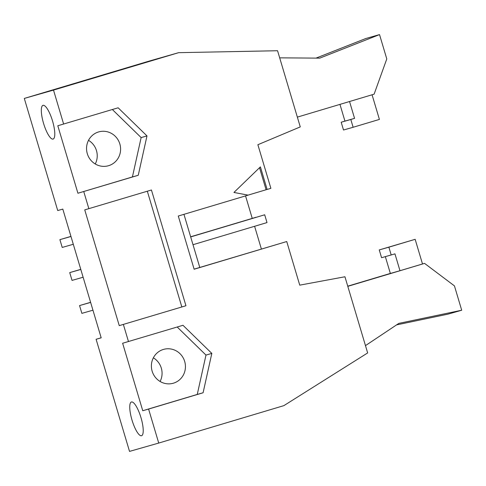 <?xml version="1.0" encoding="UTF-8"?>
<svg xmlns="http://www.w3.org/2000/svg" width="486" height="486" viewBox="0 0 486 486"><rect width="100%" height="100%" fill="white"/><g stroke="black" fill="none" stroke-linecap="round" stroke-linejoin="round"><path stroke-width="0.73" d="M80.773 269.353L69.723 272.61L72.043 280.398L83.124 277.239M69.723 272.61L80.804 269.451M193.003 244.707L267.008 222.576L264.688 214.788L190.676 236.925M264.688 214.788L190.67 236.895M255.982 217.364L190.64 236.785M255.958 217.278L190.646 236.816M194.108 269.141L286.74 241.536L194.139 269.232L178.277 216.027L248.103 195.141L233.942 192.45L260.393 166.874L267.124 189.455L270.878 188.331L257.878 144.719L300.269 126.901L277.561 50.732L178.641 52.67L149.439 61.005L24.3 98.427L53.509 90.092L178.641 52.67M372.063 94.782L379.408 119.416L353.128 127.271L350.807 119.489L354.561 118.365L349.543 101.519M316.046 58.107L365.788 38.522L379.53 34.603L319.764 58.132L279.681 57.846M379.53 34.603L386.783 58.934L374.117 94.169L297.353 117.126M339.957 104.387L344.938 121.111L341.19 122.229L343.511 130.017L353.128 127.271M341.19 122.229L350.807 119.489M344.938 121.111L354.561 118.365M396.546 324.903L447.958 314.15L461.7 310.232L398.836 323.378L365.472 345.625M461.7 310.232L454.446 285.896L424.564 263.388L347.8 286.345M347.751 286.175L390.349 273.43M385.343 256.632L390.361 273.454L399.978 270.714L394.948 253.844L391.194 254.962L388.873 247.18L415.153 239.319L422.504 263.977L424.564 263.388M391.194 254.962L381.577 257.708L379.256 249.925L388.873 247.18M379.256 249.925L415.153 239.319M399.978 270.714L422.504 263.977M70.95 236.39L59.9 239.647L62.22 247.435L73.295 244.276M59.9 239.647L70.974 236.488M90.596 302.316L79.552 305.573L81.873 313.355L92.948 310.196M79.552 305.573L90.627 302.413M53.083 139.075A17.605 4.647 73.3 0 1 43.594 123.511A17.605 4.647 73.3 0 1 43.011 105.341A17.605 4.647 73.3 0 1 52.506 120.874A17.605 4.647 73.3 0 1 53.096 139.069A17.605 4.647 73.3 0 1 53.083 139.075M141.517 435.723A17.605 4.647 73.3 0 1 132.028 420.159A17.605 4.647 73.3 0 1 131.445 401.989A17.605 4.647 73.3 0 1 140.94 417.523A17.605 4.647 73.3 0 1 141.535 435.723A17.605 4.647 73.3 0 1 141.517 435.723M24.3 98.427L57.725 210.547L62.809 209.095L101.185 337.825L96.1 339.277L129.525 451.397L158.734 443.062L148.595 409.066L142.756 410.731L122.636 343.25L182.979 325.286L211.823 353.407L205.979 355.078L197.255 394.432L142.756 410.731M108.603 165.69A17.605 16.98 74.1 0 0 119.872 144.056A17.605 16.98 74.1 0 0 98.743 131.894A17.605 16.98 74.1 0 0 87.243 153.479A17.605 16.98 74.1 0 0 108.402 165.75A17.605 16.98 74.1 0 0 108.603 165.69M95.262 163.976A17.605 16.98 74.1 0 0 88.519 140.326M77.918 193.24L57.804 125.759L118.141 107.795L146.985 135.916L138.255 175.276L77.918 193.24L132.417 176.94L141.14 137.587L112.363 109.526M146.985 135.916L141.14 137.587M138.255 175.276L132.417 176.94M119.252 325.632L84.74 209.879L151.432 189.99L185.944 305.743L119.252 325.632L185.944 305.743M147.325 191.217L181.819 306.921M173.441 383.181A17.605 16.98 -105.9 0 1 173.241 383.241A17.605 16.98 -105.9 0 1 152.082 370.97A17.605 16.98 -105.9 0 1 163.582 349.385A17.605 16.98 -105.9 0 1 184.71 361.548A17.605 16.98 -105.9 0 1 173.441 383.181M160.101 381.474A17.605 16.98 74.1 0 0 153.351 357.817M177.202 327.017L205.979 355.078M211.823 353.407L203.093 392.767L197.255 394.432M203.093 392.767L148.595 409.066M286.74 241.536L299.74 285.148L344.945 276.765L367.653 352.933L283.867 405.64L158.734 443.062M128.48 341.585L123.371 324.454M88.865 208.701L83.756 191.575M63.642 124.094L53.509 90.092M96.1 339.277L101.167 337.764M245.545 195.907L252.24 218.366M254.603 226.288L261.395 249.063M248.073 195.135L266.091 189.747L259.524 167.713M266.091 189.747L267.124 189.455M199.776 267.446L183.945 214.332"/></g></svg>
